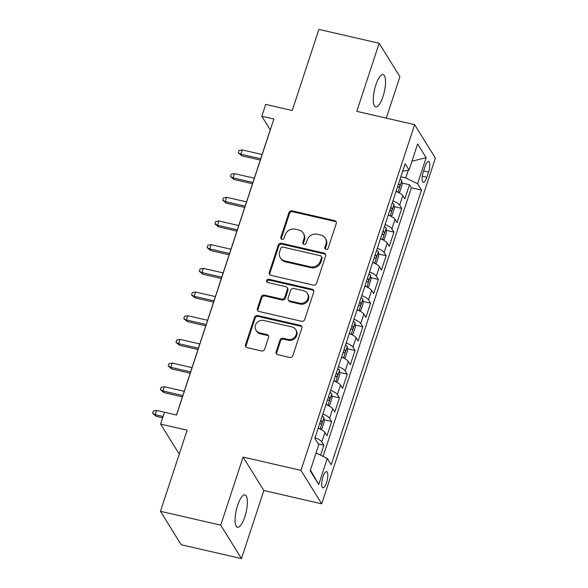 <?xml version="1.0" encoding="UTF-8"?>
<svg xmlns="http://www.w3.org/2000/svg" width="588" height="588" viewBox="0 0 588 588"><rect width="100%" height="100%" fill="white"/><g stroke="black" fill="none" stroke-linecap="round" stroke-linejoin="round"><path stroke-width="0.88" d="M325.972 249.444A1.786 1.624 -31.8 0 0 328.163 248.202L336.277 223.506A2.55 2.323 -31.8 0 0 334.675 220.632L292.089 210.835A2.55 2.323 -31.8 0 0 288.958 212.613L280.836 237.309A1.786 1.624 -31.8 0 0 281.953 239.323A1.786 1.624 -31.8 0 0 284.151 238.074L285.202 234.877A8.151 7.431 -31.8 0 1 295.213 229.18L298.763 229.996A8.151 7.431 -31.8 0 1 303.246 233.142A8.151 7.431 -31.8 0 1 303.893 239.176L302.842 242.374A1.786 1.624 -31.8 0 0 303.967 244.38A1.786 1.624 -31.8 0 0 306.157 243.138L307.208 239.941A8.151 7.431 -31.8 0 1 317.226 234.244L320.769 235.06A8.151 7.431 -31.8 0 1 325.252 238.206A8.151 7.431 -31.8 0 1 325.899 244.24L324.848 247.438A1.786 1.624 -31.8 0 0 325.972 249.444M244.806 516.881A16.604 5.013 103 0 0 244.939 494.912A16.604 5.013 103 0 0 237.633 505.312A16.604 5.013 103 0 0 237.493 527.274A16.604 5.013 103 0 0 244.806 516.881M383.001 96.557A16.604 5.013 103 0 0 383.133 74.588A16.604 5.013 103 0 0 375.828 84.988A16.604 5.013 103 0 0 375.688 106.95A16.604 5.013 103 0 0 383.001 96.557M326.538 482.623A8.306 2.506 103 0 0 326.605 471.642A8.306 2.506 103 0 0 322.952 476.839A8.306 2.506 103 0 0 322.878 487.827A8.306 2.506 103 0 0 326.538 482.623M276.154 351.808A2.55 2.323 -31.8 0 0 277.756 354.674L289.708 357.423A2.55 2.323 -31.8 0 0 292.831 355.644L301.85 328.214A2.55 2.323 -31.8 0 0 300.248 325.348L257.654 315.55A2.55 2.323 -31.8 0 0 254.531 317.329L245.512 344.759A2.55 2.323 -31.8 0 0 247.114 347.626L261.542 350.948A2.55 2.323 -31.8 0 0 264.673 349.169L268.532 337.431A2.55 2.323 -31.8 0 0 266.93 334.557L259.778 332.911A6.813 6.211 -31.8 0 1 256.03 330.287A6.813 6.211 -31.8 0 1 256.662 323.077A6.813 6.211 -31.8 0 1 263.865 320.475L291.905 326.928A6.813 6.211 -31.8 0 1 295.646 329.552A6.813 6.211 -31.8 0 1 295.014 336.762A6.813 6.211 -31.8 0 1 287.819 339.364L283.144 338.291A2.55 2.323 -31.8 0 0 280.013 340.07L276.154 351.808L276.713 352.712A2.55 2.323 -31.8 0 0 276.691 354.108M386.287 118.137L399.906 76.705L379.164 43.262L318.894 29.4L292.229 110.507L265.71 104.407L261.822 116.248L273.876 119.019L176.554 415.018L164.5 412.247L160.605 424.088L179.244 454.142M220.728 525.158L241.47 558.6L263.85 490.517L243.109 457.074L220.728 525.158L160.458 511.295L187.124 430.188L160.605 424.088M243.109 457.074L300.968 470.385L414.636 124.656L435.377 158.099L321.709 503.828L300.968 470.385M379.164 43.262L356.776 111.345L414.636 124.656M313.47 285.136A2.55 2.323 -31.8 0 0 316.601 283.357L325.62 255.927A2.55 2.323 -31.8 0 0 324.017 253.06L281.424 243.263A2.55 2.323 -31.8 0 0 278.293 245.042L269.275 272.472A2.55 2.323 -31.8 0 0 270.877 275.338L313.47 285.136M313.735 292.074L304.716 319.497A2.55 2.323 -31.8 0 1 301.585 321.283L258.992 311.478A2.55 2.323 -31.8 0 1 257.39 308.612L261.256 296.874A2.55 2.323 -31.8 0 1 264.38 295.095L281.659 299.071A2.55 2.323 -31.8 0 0 284.79 297.285L287.348 289.502A2.55 2.323 -31.8 0 0 285.746 286.635L267.76 282.497A1.786 1.624 -31.8 0 1 266.945 279.925A1.786 1.624 -31.8 0 1 268.834 279.241L312.132 289.2A2.55 2.323 -31.8 0 1 313.735 292.074M241.47 558.6L181.2 544.738L160.458 511.295M320.592 455.178L323.87 445.219L318.262 443.933M315.065 437.678A10.378 2.881 18.2 0 1 321.82 441.919L324.936 432.445L326.987 435.745L331.654 421.537L324.084 419.795M322.849 414.003A10.378 2.881 18.2 0 1 329.611 418.237L332.72 408.77L334.77 412.063L339.438 397.855L331.867 396.114M330.632 390.322A10.378 2.881 18.2 0 1 337.394 394.563L340.511 385.089L342.554 388.389L347.229 374.181L339.651 372.432M338.423 366.64A10.378 2.881 18.2 0 1 345.178 370.881L348.294 361.407L350.338 364.707L355.012 350.499L347.442 348.757M346.207 342.958A10.378 2.881 18.2 0 1 352.969 347.199L356.078 337.725L358.129 341.025L362.796 326.818L355.226 325.076M353.991 319.277A10.378 2.881 18.2 0 1 360.753 323.518L363.869 314.043L365.912 317.344L370.587 303.136L363.009 301.394M361.782 295.602A10.378 2.881 18.2 0 1 368.536 299.836L371.653 290.369L373.696 293.662L378.371 279.454L370.793 277.712M369.565 271.921A10.378 2.881 18.2 0 1 376.32 276.154L379.436 266.687L381.487 269.988L386.154 255.773L378.584 254.031M377.349 248.239A10.378 2.881 18.2 0 1 384.111 252.48L387.22 243.006L389.271 246.306L393.938 232.098L386.367 230.356M385.133 224.557A10.378 2.881 18.2 0 1 391.895 228.798L395.011 219.324L397.054 222.624L401.729 208.417L399.678 205.116A10.378 2.881 -161.8 0 0 392.924 200.876M394.151 206.675L401.729 208.417M425.073 166.485L423.36 171.689A8.041 2.425 103 0 0 423.294 182.331A8.041 2.425 103 0 0 426.837 177.297L428.549 172.086A8.041 2.425 103 0 0 428.615 161.443A8.041 2.425 103 0 0 425.073 166.485M316.05 452.944L327.273 458.456L331.198 464.785L421.515 190.093L417.59 183.765L405.705 177.929L400.832 176.812M327.273 458.456L318.711 484.505L310.192 470.767L318.755 444.719L314.83 438.391L405.147 163.699L409.072 170.028L417.634 143.979L426.153 157.716L417.59 183.765M323.069 456.391L411.387 187.763L409.513 184.735L404.838 198.942L402.795 195.642A10.378 2.881 -161.8 0 0 396.033 191.409M391.895 228.798L393.938 232.098M384.111 252.48L386.154 255.773M376.32 276.154L378.371 279.454M368.536 299.836L370.587 303.136M360.753 323.518L362.796 326.818M352.969 347.199L355.012 350.499M345.178 370.881L347.229 374.181M337.394 394.563L339.438 397.855M329.611 418.237L331.654 421.537M321.82 441.919L323.87 445.219M405.705 177.929L408.256 170.182M263.85 490.517L321.709 503.828M261.822 116.248L270.23 129.801L176.459 415.003M401.942 182.993L409.513 184.735M411.387 187.763L421.515 190.093M402.67 171.233L409.072 170.028M395.011 219.324A10.378 2.881 -161.8 0 0 388.249 215.083M387.22 243.006A10.378 2.881 -161.8 0 0 380.465 238.765M379.436 266.687A10.378 2.881 -161.8 0 0 372.682 262.446M371.653 290.369A10.378 2.881 -161.8 0 0 364.891 286.128M363.869 314.043A10.378 2.881 -161.8 0 0 357.107 309.81M356.078 337.725A10.378 2.881 -161.8 0 0 349.323 333.492M348.294 361.407A10.378 2.881 -161.8 0 0 341.532 357.166M340.511 385.089A10.378 2.881 -161.8 0 0 333.749 380.848M332.72 408.77A10.378 2.881 -161.8 0 0 325.965 404.529M324.936 432.445A10.378 2.881 -161.8 0 0 318.181 428.211M411.99 161.156L426.153 157.716M318.711 484.505L310.427 470.047M325.355 249.158A1.786 1.624 -31.8 0 1 325.407 248.342L326.458 245.145A8.151 7.431 -31.8 0 0 325.811 239.11L325.252 238.206M303.246 233.142L303.805 234.046A8.151 7.431 -31.8 0 1 304.452 240.08L303.401 243.278A1.786 1.624 -31.8 0 0 303.349 244.094M336.299 222.102A2.55 2.323 -31.8 0 0 335.241 221.536L292.648 211.739A2.55 2.323 -31.8 0 0 289.516 213.517L281.395 238.214A1.786 1.624 -31.8 0 0 281.343 239.037M325.642 254.531A2.55 2.323 -31.8 0 0 324.576 253.965L281.983 244.167A2.55 2.323 -31.8 0 0 278.852 245.946L269.841 273.376A2.55 2.323 -31.8 0 0 269.819 274.772M321.467 257.72A1.786 1.624 -31.8 0 0 320.342 255.714L282.96 247.114A1.786 1.624 -31.8 0 0 280.77 248.356L279.66 251.73A8.151 7.431 -31.8 0 0 280.307 257.772A8.151 7.431 -31.8 0 0 284.783 260.91L310.339 266.79A8.151 7.431 -31.8 0 0 320.357 261.094L321.467 257.72L322.026 258.624A1.786 1.624 -31.8 0 0 321.886 257.309L321.327 256.405M280.307 257.772L280.866 258.669A8.151 7.431 -31.8 0 0 285.349 261.814L284.783 260.91M322.026 258.624L320.916 261.998A8.151 7.431 -31.8 0 1 310.898 267.694L285.349 261.814M287.142 287.613L287.708 288.517A2.55 2.323 -31.8 0 1 287.907 290.406L285.349 298.19A2.55 2.323 -31.8 0 1 282.218 299.976L264.945 295.999A2.55 2.323 -31.8 0 0 261.814 297.778L257.956 309.516A2.55 2.323 -31.8 0 0 257.934 310.912M313.757 290.67A2.55 2.323 -31.8 0 0 312.691 290.104L269.392 280.145A1.786 1.624 -31.8 0 0 267.143 282.211M299.579 303.195A6.813 6.211 -31.8 0 0 306.782 300.593A6.813 6.211 -31.8 0 0 307.414 293.383A6.813 6.211 -31.8 0 0 303.673 290.759L293.787 288.488A2.55 2.323 -31.8 0 0 290.663 290.266L288.098 298.05A2.55 2.323 -31.8 0 0 289.7 300.916L299.579 303.195L300.145 304.099A6.813 6.211 -31.8 0 0 307.34 301.497A6.813 6.211 -31.8 0 0 307.972 294.287L307.414 293.383M288.304 299.939L288.862 300.843A2.55 2.323 -31.8 0 0 290.259 301.82L289.7 300.916M300.145 304.099L290.259 301.82M295.646 329.552L296.212 330.456A6.813 6.211 -31.8 0 1 295.573 337.666A6.813 6.211 -31.8 0 1 288.377 340.268L283.703 339.195A2.55 2.323 -31.8 0 0 280.572 340.974L276.713 352.712M256.03 330.287L256.589 331.191A6.813 6.211 -31.8 0 0 260.337 333.815L259.778 332.911M268.554 336.027A2.55 2.323 -31.8 0 0 267.496 335.461L260.337 333.815M301.872 326.818A2.55 2.323 -31.8 0 0 300.813 326.252L258.22 316.454A2.55 2.323 -31.8 0 0 255.089 318.233L246.071 345.663A2.55 2.323 -31.8 0 0 246.049 347.06M398.311 192.401L399.759 191.975L402.096 184.875L401.751 180.7A6.872 1.911 -161.8 0 0 400.031 179.259M397.312 191.938A6.872 1.911 -161.8 0 0 396.136 191.093M397.613 186.594A6.872 1.911 18.2 0 1 398.62 187.293C399.759 187.131 400.068 186.183 399.553 184.448A6.872 1.911 -161.8 0 0 398.554 183.757M241.866 155.835L238.265 152.895L239.044 150.528L242.263 149.94L240.859 154.203L241.866 155.835L260.278 160.068M238.265 152.895L240.859 154.203L260.704 158.767M242.263 149.94L262.108 154.504M390.528 216.083L391.975 215.656L394.305 208.556L393.967 204.381A6.872 1.911 -161.8 0 0 392.247 202.934M389.528 215.62A6.872 1.911 -161.8 0 0 388.352 214.774M389.829 210.276A6.872 1.911 18.2 0 1 390.836 210.974C391.968 210.813 392.284 209.865 391.77 208.13A6.872 1.911 -161.8 0 0 390.763 207.439M234.083 179.509L230.474 176.576L231.253 174.21L234.472 173.622L233.076 177.885L234.083 179.509L252.495 183.75M230.474 176.576L233.076 177.885L252.921 182.449M234.472 173.622L254.317 178.186M382.744 239.764L384.185 239.338L386.522 232.231L386.176 228.056A6.872 1.911 -161.8 0 0 384.456 226.615M381.744 239.301A6.872 1.911 -161.8 0 0 380.568 238.456M382.046 233.958A6.872 1.911 18.2 0 1 383.045 234.656C384.185 234.494 384.493 233.546 383.979 231.812A6.872 1.911 -161.8 0 0 382.979 231.113M226.299 203.191L222.69 200.258L223.469 197.891L226.689 197.303L225.292 201.566L226.299 203.191L244.704 207.424M222.69 200.258L225.292 201.566L245.13 206.131M226.689 197.303L246.534 201.868M374.953 263.446L376.401 263.02L378.738 255.912L378.393 251.737A6.872 1.911 -161.8 0 0 376.673 250.297M373.961 262.983A6.872 1.911 -161.8 0 0 372.777 262.138M374.262 257.64A6.872 1.911 18.2 0 1 375.262 258.33C376.401 258.176 376.71 257.228 376.195 255.493A6.872 1.911 -161.8 0 0 375.195 254.795M218.516 226.872L214.907 223.94L215.686 221.573L218.905 220.985L217.501 225.248L218.516 226.872L236.92 231.106M214.907 223.94L217.501 225.248L237.346 229.812M218.905 220.985L238.75 225.549M367.169 287.128L368.617 286.701L370.947 279.594L370.609 275.419A6.872 1.911 -161.8 0 0 368.889 273.979M366.17 286.665A6.872 1.911 -161.8 0 0 364.994 285.819M366.471 281.321A6.872 1.911 18.2 0 1 367.478 282.012C368.61 281.858 368.926 280.91 368.411 279.175A6.872 1.911 -161.8 0 0 367.404 278.477M210.724 250.554L207.116 247.621L207.895 245.255L211.121 244.667L209.718 248.922L210.724 250.554L229.136 254.788M207.116 247.621L209.718 248.922L229.563 253.494M211.121 244.667L230.966 249.231M359.386 310.802L360.826 310.376L363.163 303.276L362.818 299.101A6.872 1.911 -161.8 0 0 361.098 297.66M358.386 310.339A6.872 1.911 -161.8 0 0 357.21 309.501M358.687 304.996A6.872 1.911 18.2 0 1 359.687 305.694C360.826 305.532 361.142 304.591 360.628 302.849A6.872 1.911 -161.8 0 0 359.621 302.159M202.941 274.236L199.332 271.303L200.111 268.929L203.33 268.341L201.934 272.604L202.941 274.236L221.353 278.469M199.332 271.303L201.934 272.604L221.779 277.168M203.33 268.341L223.175 272.906M351.602 334.484L353.043 334.058L355.38 326.957L355.034 322.783A6.872 1.911 -161.8 0 0 353.315 321.335M350.602 334.021A6.872 1.911 -161.8 0 0 349.426 333.175M350.904 328.677A6.872 1.911 18.2 0 1 351.903 329.376C353.043 329.214 353.351 328.266 352.837 326.531A6.872 1.911 -161.8 0 0 351.837 325.84M195.157 297.91L191.548 294.978L192.327 292.611L195.547 292.023L194.143 296.286L195.157 297.91L213.562 302.151M191.548 294.978L194.143 296.286L213.988 300.85M195.547 292.023L215.392 296.587M343.811 358.166L345.259 357.739L347.596 350.639L347.251 346.457A6.872 1.911 -161.8 0 0 345.531 345.016M342.811 357.702A6.872 1.911 -161.8 0 0 341.635 356.857M343.12 352.359A6.872 1.911 18.2 0 1 344.12 353.057C345.259 352.896 345.568 351.947 345.053 350.213A6.872 1.911 -161.8 0 0 344.053 349.515M187.366 321.592L183.765 318.659L184.544 316.293L187.763 315.705L186.359 319.968L187.366 321.592L205.778 325.825M183.765 318.659L186.359 319.968L206.204 324.532M187.763 315.705L207.608 320.269M336.027 381.847L337.475 381.421L339.805 374.313L339.467 370.139A6.872 1.911 -161.8 0 0 337.747 368.698M335.028 381.384A6.872 1.911 -161.8 0 0 333.852 380.539M335.329 376.041A6.872 1.911 18.2 0 1 336.336 376.732C337.468 376.577 337.784 375.629 337.269 373.894A6.872 1.911 -161.8 0 0 336.262 373.196M179.583 345.274L175.974 342.341L176.753 339.974L179.979 339.386L178.576 343.649L179.583 345.274L197.994 349.507M175.974 342.341L178.576 343.649L198.421 348.214M179.979 339.386L199.817 343.951M328.244 405.529L329.684 405.103L332.022 397.995L331.676 393.82A6.872 1.911 -161.8 0 0 329.956 392.38M327.244 405.066A6.872 1.911 -161.8 0 0 326.068 404.221M327.545 399.722A6.872 1.911 18.2 0 1 328.545 400.413C329.684 400.259 329.993 399.311 329.478 397.576A6.872 1.911 -161.8 0 0 328.479 396.878M171.799 368.955L168.19 366.023L168.969 363.656L172.188 363.068L170.792 367.331L171.799 368.955L190.211 373.189M168.19 366.023L170.792 367.331L190.637 371.895M172.188 363.068L192.033 367.632M320.453 429.203L321.901 428.777L324.238 421.677L323.892 417.502A6.872 1.911 -161.8 0 0 322.173 416.061M319.46 428.74A6.872 1.911 -161.8 0 0 318.277 427.902M319.762 423.397A6.872 1.911 18.2 0 1 320.761 424.095C321.901 423.933 322.209 422.993 321.695 421.251A6.872 1.911 -161.8 0 0 320.695 420.56M164.015 392.637L160.406 389.704L161.186 387.33L164.405 386.742L163.001 391.005L164.015 392.637L182.42 396.871M160.406 389.704L163.001 391.005L182.846 395.57M164.405 386.742L184.25 391.314M156.224 416.311L152.623 413.379L153.394 411.012L156.621 410.424L155.217 414.687L156.224 416.311L162.67 417.796M152.623 413.379L155.217 414.687L163.096 416.502M156.621 410.424L176.466 414.988M399.678 205.116L402.795 195.642M423.61 170.946L428.549 172.086M422.309 176.253L426.837 177.297M326.458 245.145L325.899 244.24M303.401 243.278L302.842 242.374M304.452 240.08L303.893 239.176M281.395 238.214L280.836 237.309M289.516 213.517L288.958 212.613M292.648 211.739L292.089 210.835M335.241 221.536L334.675 220.632M325.407 248.342L324.848 247.438M269.841 273.376L269.275 272.472M278.852 245.946L278.293 245.042M281.983 244.167L281.424 243.263M324.576 253.965L324.017 253.06M310.898 267.694L310.339 266.79M320.916 261.998L320.357 261.094M257.956 309.516L257.39 308.612M261.814 297.778L261.256 296.874M264.945 295.999L264.38 295.095M282.218 299.976L281.659 299.071M285.349 298.19L284.79 297.285M287.907 290.406L287.348 289.502M269.392 280.145L268.834 279.241M312.691 290.104L312.132 289.2M280.572 340.974L280.013 340.07M283.703 339.195L283.144 338.291M288.377 340.268L287.819 339.364M267.496 335.461L266.93 334.557M246.071 345.663L245.512 344.759M255.089 318.233L254.531 317.329M258.22 316.454L257.654 315.55M300.813 326.252L300.248 325.348M397.995 192.254L401.758 180.803M398.407 184.191L399.553 184.448M390.212 215.928L393.975 204.484M390.623 207.865L391.77 208.13M382.42 239.61L386.191 228.166M382.839 231.547L383.979 231.812M374.637 263.292L378.4 251.84M375.048 255.229L376.195 255.493M366.853 286.973L370.616 275.522M367.265 278.91L368.411 279.175M359.07 310.655L362.833 299.204M359.481 302.592L360.628 302.849M351.279 334.329L355.042 322.885M351.697 326.266L352.837 326.531M343.495 358.011L347.258 346.567M343.906 349.948L345.053 350.213M335.711 381.693L339.474 370.242M336.123 373.63L337.269 373.894M327.92 405.375L331.691 393.923M328.339 397.312L329.478 397.576M320.137 429.056L323.9 417.605M320.548 420.993L321.695 421.251"/></g></svg>
